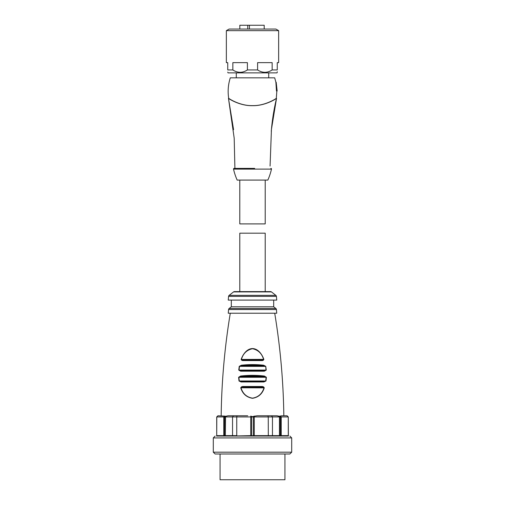 <?xml version="1.0" encoding="UTF-8"?>
<svg xmlns="http://www.w3.org/2000/svg" width="505" height="505" viewBox="0 0 505 505"><rect width="100%" height="100%" fill="white"/><g stroke="black" fill="none" stroke-linecap="round" stroke-linejoin="round"><path stroke-width="0.76" d="M233.525 169.112L271.475 169.112A58.428 58.428 0 0 1 267.839 180.083L237.161 180.083A58.428 58.428 0 0 1 233.525 169.112A0.587 0.587 0 0 1 234.093 168.399L254.678 168.399M250.322 168.399L235.267 168.399M271.475 169.112A0.587 0.587 0 0 0 270.907 168.399M238.259 168.399L250.581 168.392M234.901 168.399L234.2 138.244L228.475 98.336L233.581 129.684M270.074 166.076L271.444 129.337L276.519 98.336C277.056 98.153 265.668 106.012 252.487 105.671C239.338 106.006 227.944 98.153 228.475 98.336L228.721 98.38C228.172 98.191 239.471 105.981 252.494 105.64C265.529 105.981 276.828 98.197 276.279 98.38L276.519 98.336C273.931 109.194 272.182 120.19 271.273 131.319M276.279 98.38L276.304 98.292C276.866 98.121 265.384 105.981 252.5 105.614C239.597 105.981 228.083 98.09 228.696 98.286C227.622 91.342 228.153 84.524 230.299 77.833L274.701 77.833L275.882 82.22L276.469 90.982L276.841 90.982L276.475 90.982M275.882 82.22L276.469 90.982M239.793 180.083L239.793 223.904L265.207 223.904L265.207 180.083M264.197 29.05L264.197 25.25L249.413 25.25L249.413 29.05M247.747 29.05L247.747 25.25L239.825 25.25L239.825 29.05M247.747 25.25L249.413 25.25M278.646 30.647L226.354 30.647L226.354 62.645L227.742 62.645L227.742 69.949L232.843 69.949L232.843 62.645L247.399 62.645L247.399 69.949L257.6 69.949L257.6 62.645L272.157 62.645L272.157 69.949L277.258 69.949L277.258 62.645L278.646 62.645L278.646 30.647L275.869 29.05L229.131 29.05L226.354 30.647M227.742 72.089L228.039 72.871L276.961 72.871L277.258 72.354M277.258 71.735L277.258 72.089M277.258 69.949C277.258 73.099 277.258 73.099 277.258 69.949M272.157 69.949C267.322 73.099 262.467 73.099 257.6 69.949M247.399 69.949C242.558 73.099 237.71 73.099 232.843 69.949M227.742 69.949C227.742 73.099 227.742 73.099 227.742 69.949C227.742 73.099 227.742 73.099 227.742 69.949M276.424 309.533A1.458 1.458 0 0 0 275.869 308.511L273.678 306.8L231.322 306.8L229.131 308.511A1.458 1.458 0 0 0 228.576 309.533L228.254 313.226L276.746 313.226L276.424 309.533L228.576 309.533M241.093 381.969L241.314 381.426L239.269 380.928L238.89 377.26L240.828 376.635L264.172 376.635L264.405 376.036C256.471 375.12 248.529 375.12 240.595 376.036C248.529 375.12 256.471 375.12 264.405 376.036L266.381 377.285L265.996 380.978L263.907 381.969L241.093 381.969L239.004 380.978L238.619 377.285L240.595 376.036L240.828 376.635C248.618 375.714 256.401 375.714 264.172 376.635L266.11 377.26L265.731 380.928L263.686 381.426L263.907 381.969M243.505 360.583L261.495 360.583L243.505 360.583C242.236 360.696 241.453 360.286 241.15 359.358C243.044 354.087 246.983 348.677 252.506 348.557C258.042 348.715 261.969 354.125 263.85 359.358C261.956 354.087 258.017 348.677 252.494 348.557C246.958 348.715 243.031 354.125 241.15 359.358L241.384 359.446C243.145 353.481 246.85 349.908 252.506 348.721C258.162 349.94 261.861 353.513 263.616 359.446L261.312 360.059L261.495 360.583C262.764 360.696 263.547 360.286 263.85 359.358L241.384 359.446L243.688 360.059L243.505 360.583M264.248 387.865L240.98 387.777C242.791 393.685 246.629 397.151 252.494 398.155C258.352 397.17 262.196 393.711 264.02 387.777L261.59 387.089L261.767 386.495L243.233 386.495L261.767 386.495C263.048 386.445 263.875 386.899 264.248 387.865C262.385 393.837 258.465 397.321 252.494 398.312C246.516 397.296 242.602 393.812 240.752 387.865C241.125 386.899 241.952 386.445 243.233 386.495L243.41 387.089L240.752 387.865M230.286 313.226A685.468 685.468 0 0 0 221.165 415.773M247.728 415.773L228.064 415.773L226.082 416.208L225.35 416.941L225.363 435.638L224.485 435.638L224.485 416.941L224.529 416.088L226.019 416.278M278.918 416.208L279.65 416.941L278.722 416.088L276.936 415.773L278.981 416.278L281.702 415.773L287.118 415.773L288.286 416.941L288.38 436.049L288.204 435.638L281.209 435.638L281.209 416.941L280.515 416.941L280.515 435.638L281.209 435.638A0.587 0.505 90 0 0 281.354 436.049L279.82 436.049A0.587 0.587 180 0 1 279.65 435.638L279.637 416.941L280.515 416.941L280.256 416.278M274.714 313.226A685.468 685.468 0 0 1 283.835 415.773M276.936 415.773L257.272 415.773L253.775 416.278L253.377 416.941L253.377 435.638L254.255 435.638L254.255 416.941L250.745 416.941L250.745 416.088L252.5 416.732L253.775 416.278M224.529 416.088L217.945 415.773L216.714 416.941L216.714 435.638L216.796 416.941L223.791 416.941L224.529 416.088M240.664 371.188L238.745 370.077L239.244 366.352L241.321 365.222C248.788 364.389 256.243 364.389 263.679 365.222L265.756 366.352L266.255 370.077L264.336 371.188L240.664 371.188L240.898 370.651L239.016 370.096L239.515 366.403L241.548 365.835L241.321 365.222M226.278 416.088L225.35 416.941L225.35 435.638L225.546 416.941L232.546 416.941L232.546 435.638L232.439 436.049L225.4 436.049A0.587 0.505 90 0 0 225.546 435.638L236.75 435.638L236.75 416.941L250.745 416.941L250.745 435.638L232.439 436.049M243.688 360.059L261.312 360.059L243.688 360.059M239.004 380.978L265.996 380.978M238.619 377.285L266.381 377.285M241.314 381.426L263.686 381.426L241.314 381.426M263.679 365.222L263.452 365.835L265.485 366.403L239.244 366.352M265.756 366.352L265.983 370.096L238.745 370.077M266.255 370.077L264.102 370.651L240.898 370.651L264.102 370.651L264.336 371.188M263.452 365.835C256.161 365.008 248.858 365.008 241.548 365.835L263.452 365.835M261.59 387.089L243.41 387.089L261.59 387.089M225.192 436.049A0.587 0.581 -90 0 0 225.363 435.638L224.416 436.049L225.192 436.049L216.62 436.049L216.796 435.638L223.791 435.638L223.791 416.941L225.35 416.941M216.714 416.941L217.945 415.773M287.055 415.773L288.204 416.941L281.209 416.941L280.471 416.088M271.583 415.773L272.454 416.941L279.454 416.941L279.454 435.638L272.454 435.638L272.454 416.941L268.25 416.941L268.313 436.049L236.687 436.049M267.978 415.773L268.25 416.941L254.255 416.941L254.255 416.088M237.022 415.773L236.75 416.941L232.546 416.941L233.417 415.773M231.322 306.8L231.322 300.084L236.649 300.084M273.678 306.8L273.678 300.084M224.416 436.049L224.485 435.638L223.791 435.638A0.587 0.505 -90 0 1 223.646 436.049L288.456 436.049A0.587 0.587 -0 0 1 288.286 435.638L288.204 435.638M279.82 436.049L272.567 436.049L272.454 435.638L254.255 435.638L254.255 436.049L280.584 436.049L280.515 435.638L279.454 435.638A0.587 0.505 -90 0 0 279.6 436.049M272.567 436.049L268.313 436.049M253.276 436.049A0.587 0.354 90 0 0 253.377 435.638L246.32 436.049M244.508 436.049L225.4 436.049M289.87 436.049L291.707 437.923L291.707 452.19L289.87 453.995L215.13 453.995L213.293 452.19L291.707 452.19M215.13 436.049L213.293 437.923L213.293 452.19M228.254 300.084L276.746 300.084L276.424 296.391L228.576 296.391L228.254 300.084M213.293 437.923L291.707 437.923M276.424 296.391A1.458 1.458 0 0 0 275.869 295.368L271.456 291.922A1.458 1.458 0 0 0 270.56 291.612L234.44 291.612A1.458 1.458 0 0 0 233.544 291.922L229.131 295.368A1.458 1.458 0 0 0 228.576 296.391M284.934 453.995L284.934 479.75L220.066 479.75L220.066 453.995M239.793 291.612L239.793 233.184L265.207 233.184L265.207 291.612M275.869 308.511L229.131 308.511M251.724 436.049A0.587 0.354 -90 0 1 251.623 435.638L251.623 416.941L251.225 416.278M279.65 435.638L279.65 416.941L278.981 416.278M275.869 295.368L229.131 295.368M271.456 291.922L233.544 291.922M276.841 90.982L276.304 98.292M228.696 98.286C227.622 91.342 228.153 84.524 230.299 77.833M268.717 72.871L268.717 77.833M276.178 82.22L277.144 90.982M236.283 72.871L236.283 77.833M288.286 416.941L288.286 435.638M216.544 436.049L216.714 435.638"/></g></svg>
